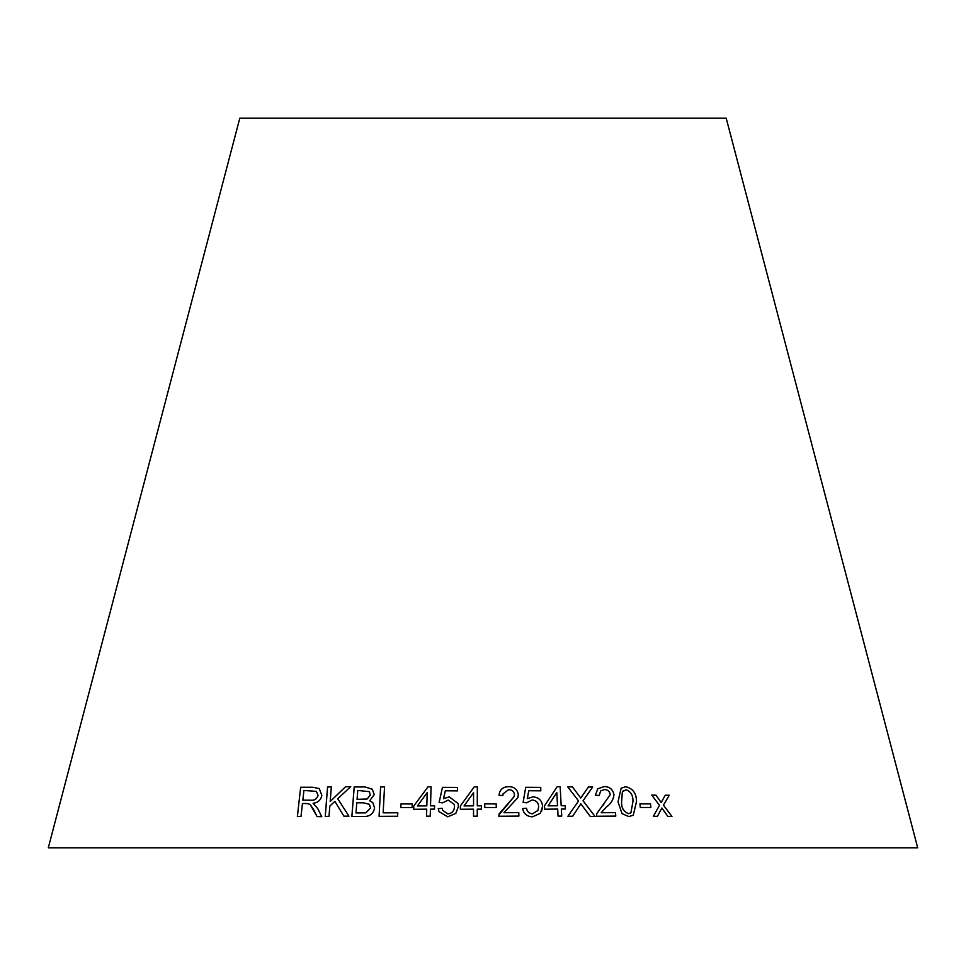 <?xml version="1.0" encoding="UTF-8"?>
<svg xmlns="http://www.w3.org/2000/svg" width="966" height="966" viewBox="0 0 966 966"><rect width="100%" height="100%" fill="white"/><g stroke="black" fill="none" stroke-linecap="round" stroke-linejoin="round"><path stroke-width="1.45" d="M917.7 847.798L48.3 847.798L239.797 118.202L726.203 118.202L917.7 847.798M671.962 816.451L663.461 805.149L669.257 795.26L665.272 795.211L661.167 802.492L655.95 795.127L651.712 795.115L659.524 805.318L653.342 816.294L657.46 816.306L661.843 807.987L667.856 816.391L671.962 816.451M650.855 807.467L650.492 803.869L639.939 803.893L640.313 807.491L650.855 807.467M618.011 801.816L622.056 813.65L628.83 816.572L633.249 815.244L636.509 801.551C636.497 793.364 632.911 788.425 625.751 786.722L621.138 788.196L618.011 801.816M590.226 816.391L595.044 816.451L583.053 800.778L592.677 787.036L588.439 786.976L580.747 798.049L572.391 786.855L567.706 786.843L578.586 800.959L567.911 816.258L572.645 816.258L580.832 803.845L590.226 816.391M595.43 795.187L599.162 795.513L600.647 790.888L604.402 789.56C607.699 789.669 609.667 791.359 610.307 794.632L596.71 813.722L596.493 816.246L615.777 816.101L615.487 812.623L601.214 812.708L606.407 806.996C610.886 803.893 613.41 799.8 613.978 794.704C612.903 789.367 609.655 786.65 604.233 786.565L597.785 788.787L595.43 795.187M565.364 809.049L565.195 805.741L561.174 805.753L560.159 786.686L557.165 786.698L544.474 805.898L544.655 809.206L557.684 809.073L558.046 816.113L561.729 816.089L561.355 809.049L565.388 809.037L565.207 805.729L561.186 805.741L560.159 786.686L557.153 786.722M541.552 811.392L542.59 806.441C542.083 800.633 538.871 797.433 532.966 796.829L527.303 798.653L528.752 790.743L540.803 790.828L540.719 787.387L525.697 787.29L523.137 802.372L526.627 802.818L532.061 799.993C536.227 800.343 538.436 802.577 538.678 806.707L537.953 810.438L532.471 813.831C529.066 813.493 527.086 811.633 526.53 808.252L522.63 808.566C523.693 813.855 527.001 816.596 532.556 816.789L540.38 813.287L542.59 806.429C542.083 800.609 538.883 797.409 532.978 796.817L527.315 798.64L528.752 790.743M517.848 797.662L518.295 794.777C517.51 789.439 514.298 786.735 508.647 786.662C502.839 786.831 499.627 789.693 499.011 795.26L502.863 795.573L503.008 793.907L508.647 789.633C512.065 789.741 514.009 791.42 514.48 794.692L514.093 796.636L499.193 813.746L498.818 816.258L518.875 816.089L518.79 812.623L503.914 812.72L517.848 797.662L518.307 794.752C517.51 789.427 514.298 786.722 508.659 786.65C502.839 786.819 499.627 789.681 499.024 795.247L499.156 794.221M496.222 807.54L496.234 803.917L484.763 803.845L484.751 807.467L496.222 807.54M477.276 805.849L477.325 786.819L474.282 786.819L460.384 805.946L460.371 809.254L473.533 809.17L473.521 816.198L477.252 816.185L477.264 809.158L481.37 809.158L481.382 805.849L477.276 805.849L481.382 805.861M443.503 798.689L445.338 790.792L457.437 790.888L457.534 787.435L442.464 787.338L439.119 802.432L442.597 802.867L448.188 800.053L454.225 804.4L454.467 806.755C454.274 810.969 452.064 813.348 447.862 813.879L442.682 810.317L442.199 808.3L438.286 808.627L438.962 811.597L447.777 816.838L455.831 813.348L458.427 806.477L458.125 803.591L449.275 796.865L443.503 798.689L449.275 796.865L458.125 803.591M430.522 805.837L431.053 786.795L428.035 786.807L413.762 805.994L413.677 809.303L426.718 809.158L426.525 816.198L430.232 816.173L430.425 809.146L434.507 809.122L434.603 805.825L430.522 805.837L434.615 805.837M412.096 807.588L412.301 803.953L401.011 803.905L400.818 807.528L412.096 807.588M384.553 786.916L380.628 786.952L379.07 816.342L397.618 816.246L397.799 812.78L383.164 812.841L384.528 786.904L380.616 786.94L379.083 816.367M365.112 786.976L354.184 786.964L351.865 816.427L362.975 816.439C369.362 816.898 373.238 814.084 374.615 807.987L372.779 802.601L369.64 800.79L374.24 794.595L372.272 789.174L365.112 786.976L354.184 786.964M348.955 816.149L337.726 798.713L350.743 786.674L345.562 786.71L330.191 801.502L331.338 786.892L327.571 786.964L325.24 816.415L329.008 816.342L329.817 806.139L334.864 801.369L343.908 816.173L348.955 816.149M314.095 810.498L317.102 816.62L321.75 816.681L317.778 808.651L313.105 803.241C317.899 802.782 320.821 800.15 321.847 795.356L319.251 788.582L312.851 787.266L300.668 787.242L297.371 816.524L300.994 816.524L302.455 803.519L306.657 803.519L310.086 804.364L317.126 816.644M310.122 804.376L314.119 810.51M319.263 788.594L312.851 787.266L300.668 787.242L297.395 816.548M316.353 791.359L318.068 795.332C316.933 799.015 314.469 800.645 310.678 800.198L302.853 800.174L303.916 790.466L316.353 791.359L318.031 795.308C316.908 799.003 314.445 800.621 310.641 800.186L302.829 800.162M350.767 786.698L345.562 786.71M345.587 786.735L330.191 801.502M331.362 786.904L327.571 786.964L325.276 816.439M343.932 816.185L334.864 801.369M372.417 789.319L365.136 786.988M354.208 786.976L351.89 816.439M372.779 802.601L369.64 800.79M369.314 791.673L370.389 795.03L367.092 799.051L357.07 799.353L357.758 790.43L369.302 791.649L370.376 795.006L367.068 799.039L357.046 799.329M369.362 804.304L370.594 807.974L365.909 812.853L356.007 812.961L356.78 802.806L363.518 802.831L369.362 804.304L370.582 807.95L365.885 812.829L355.983 812.937M397.811 812.792L383.164 812.841M412.301 803.978L401.011 803.905L400.83 807.552M431.065 786.807L428.035 786.807L413.762 805.994L413.69 809.315M426.537 816.222L426.718 809.158M427.177 792.615L426.827 805.873L417.397 805.958L427.177 792.615L426.815 805.849L417.384 805.934M457.534 787.459L442.464 787.338L439.132 802.444M454.225 804.4L454.467 806.755M454.467 806.767C454.274 810.981 452.076 813.36 447.862 813.903L447.862 813.879M447.862 813.903L442.682 810.317M442.199 808.325L438.286 808.627M438.298 808.639L438.962 811.597M477.325 786.843L474.282 786.819M474.282 786.843L460.384 805.946L460.371 809.267M473.521 816.222L473.533 809.17M473.569 792.627L473.545 805.873L464.042 805.934L473.569 792.627L473.545 805.861L464.042 805.922M496.222 807.564L496.234 803.917M496.234 803.941L484.763 803.857M502.863 795.573L503.008 793.907M514.081 796.648L498.879 814.978M518.863 816.101L518.79 812.623L503.914 812.72M540.791 790.852L540.719 787.387L525.697 787.314M537.953 810.438L532.471 813.831C529.054 813.505 527.074 811.645 526.518 808.276L526.53 808.252M526.518 808.276L522.63 808.59M555.631 789.029L544.474 805.898M561.717 816.113L561.355 809.049M554.931 795.392L556.802 792.506L557.503 805.765L548.096 805.861L556.802 792.506M557.491 805.777L548.108 805.849M615.753 816.125L615.475 812.648L601.19 812.732L606.382 807.008C610.862 803.905 613.386 799.812 613.953 794.728C612.879 789.379 609.631 786.662 604.209 786.578L597.773 788.799M599.149 795.513L600.647 790.888M603.786 804.642L603.086 805.282M595.032 816.463L583.053 800.778M583.029 800.79L592.677 787.036M592.665 787.061L588.427 787M572.391 786.855L580.747 798.049M572.379 786.867L567.694 786.867M572.633 816.282L580.832 803.845M633.237 815.256L636.485 801.563C636.473 793.376 632.887 788.437 625.727 786.735L621.138 788.208M622.37 791.866L626.016 789.693C630.931 791.613 633.237 795.586 632.947 801.587L630.895 812.853L628.528 813.626C623.601 811.706 621.283 807.745 621.585 801.768L622.37 791.866L623.589 790.466M630.895 812.853L628.504 813.638C623.613 811.694 621.307 807.733 621.609 801.744L622.394 791.842M650.83 807.491L650.492 803.869L639.915 803.905M671.925 816.463L663.437 805.173L669.257 795.26L665.236 795.235M661.142 802.517L655.95 795.127M655.926 795.139L651.676 795.127M657.435 816.318L661.843 807.987"/></g></svg>
